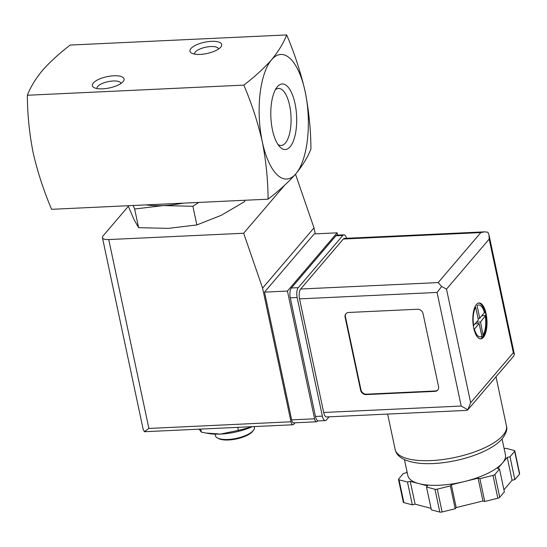 <?xml version="1.0" encoding="UTF-8"?>
<svg xmlns="http://www.w3.org/2000/svg" width="547" height="547" viewBox="0 0 547 547"><rect width="100%" height="100%" fill="white"/><g stroke="black" fill="none" stroke-linecap="round" stroke-linejoin="round"><path stroke-width="0.82" d="M268.078 199.176C278.997 190.78 288.262 182.315 295.865 173.782C302.792 165.29 307.811 157.023 310.928 148.989C310.86 130.131 308.939 111.02 305.164 91.657A62.365 24.465 87.3 0 0 271.62 59.726A62.365 24.465 87.3 0 0 262.321 141.851C266.088 161.208 268.009 180.319 268.078 199.176L51.596 209.31C43.719 190.821 37.558 171.908 33.114 152.579C29.34 133.222 27.418 114.111 27.35 95.253C30.461 87.219 35.48 78.953 42.413 70.454C50.016 61.927 59.274 53.462 70.194 45.059L286.683 34.926C283.572 42.96 278.546 51.227 271.62 59.726C264.016 68.252 254.758 76.717 243.839 85.12C251.709 103.609 257.869 122.521 262.321 141.851A62.365 24.465 87.3 0 0 295.865 173.782A62.365 24.465 87.3 0 0 305.164 91.657C300.713 72.334 294.553 53.421 286.683 34.926M128.107 205.727L133.933 219.381L138.623 227.661L168.175 228.379L196.852 224.933L221.275 215.292L244.817 201.487L244.557 200.277M198.793 202.417L192.886 206.287L196.852 224.933M192.886 206.287L163.327 205.569L134.658 209.009L138.623 227.661M134.658 209.009L133.167 205.494M275.367 89.735A28.553 11.2 -92.7 0 1 278.485 88.423A28.553 11.2 -92.7 0 1 289.623 105.448A28.553 11.2 -92.7 0 1 281.151 145.461A28.553 11.2 -92.7 0 1 277.931 144.442M295.018 103.547A32.82 12.875 -92.7 0 1 293.739 140.032A32.82 12.875 -92.7 0 1 279.64 146.664A32.82 12.875 -92.7 0 1 270.874 117.359A32.82 12.875 -92.7 0 1 276.864 87.356A32.82 12.875 -92.7 0 1 295.018 103.547M220.721 47.172A16.212 5.757 -12 0 0 220.954 46.885A16.212 5.757 -12 0 0 204.626 42.235A16.212 5.757 -12 0 0 191.607 53.121A16.212 5.757 -12 0 0 206.677 53.572A16.212 5.757 -12 0 0 220.721 47.172M123.102 81.612A16.212 5.757 -12 0 0 123.335 81.332A16.212 5.757 -12 0 0 107.007 76.683A16.212 5.757 -12 0 0 93.988 87.568A16.212 5.757 -12 0 0 109.058 88.012A16.212 5.757 -12 0 0 123.102 81.612M27.35 95.253L243.839 85.12M146.104 204.886A54.878 19.48 -12 0 0 163.327 205.569A54.878 19.48 -12 0 0 183.197 203.149M200.687 429.087L201.33 432.109L205.761 433.005L220.468 434.092L238.383 430.373L251.34 427.063M237.747 427.351L238.383 430.373M199.081 429.163L201.33 432.109M215.06 434.14L215.368 435.597A19.959 7.084 -12 0 0 217.385 437.915L218.458 438.503A18.96 6.728 -12 0 0 236.078 439.022A18.96 6.728 -12 0 0 252.502 431.542A18.96 6.728 -12 0 0 252.769 431.214L253.507 430.236A19.959 7.084 -12 0 0 254.41 427.296L254.252 426.578M217.385 437.915A19.959 7.084 -12 0 0 235.935 438.462A19.959 7.084 -12 0 0 253.22 430.585A19.959 7.084 -12 0 0 253.507 430.236M205.761 433.005L208.421 433.484A34.926 12.396 -12 0 0 220.468 434.092A34.926 12.396 -12 0 0 252.324 426.667M120.983 83.445A12.266 4.355 -12 0 0 120.969 83.37A12.266 4.355 -12 0 0 108.067 81.667A12.266 4.355 -12 0 0 96.976 88.47A12.266 4.355 -12 0 0 96.997 88.546M218.602 48.998A12.266 4.355 -12 0 0 218.588 48.929A12.266 4.355 -12 0 0 205.686 47.22A12.266 4.355 -12 0 0 194.595 54.03A12.266 4.355 -12 0 0 194.609 54.098M317.766 420.78L317.274 421.354A4.991 1.956 -92.7 0 1 316.535 421.778A4.991 1.956 -92.7 0 1 314.587 418.804L287.435 291.059L337.137 232.831L337.622 235.121M295.024 422.783L293.691 424.342A4.991 1.956 -92.7 0 1 292.953 424.766A4.991 1.956 -92.7 0 1 291.004 421.792L262.594 288.112L243.661 233.248L108.75 239.559A9.976 3.542 168 0 1 102.419 237.617A9.976 3.542 168 0 1 103.007 235.976L128.251 206.41M295.489 174.22L314.005 227.88L315.277 233.856M143.123 429.163L144.49 431.713M284.659 185.221L243.661 233.248M314.005 227.88L262.594 288.112M316.535 421.778L293.616 422.852A4.991 1.956 -92.7 0 1 291.667 419.87L264.516 292.125L314.217 233.904L337.137 232.831M144.305 431.72L148.9 428.445L291.004 421.792M287.435 291.059L264.516 292.125M473.743 328.138A17.962 7.049 87.3 0 0 480.758 338.853A17.962 7.049 87.3 0 0 486.953 320.583A17.962 7.049 87.3 0 0 479.076 302.97A17.962 7.049 87.3 0 0 473.743 328.138M478.659 303.017A17.962 7.049 -92.7 0 1 484.82 311.94L485.203 311.927A17.962 7.049 -92.7 0 1 485.627 313.704A17.962 7.049 -92.7 0 1 485.975 315.571L485.592 315.592A17.962 7.049 -92.7 0 1 485.777 316.829A17.962 7.049 -92.7 0 1 486.133 324.426A17.962 7.049 -92.7 0 1 483.227 336.467L483.61 336.453A17.962 7.049 -92.7 0 1 482.946 337.355A17.962 7.049 -92.7 0 1 482.242 338.06L481.859 338.073A17.962 7.049 -92.7 0 1 480.334 338.839M473.627 325.479L478.386 319.913L475.692 307.25A15.966 6.263 87.3 0 0 473.627 325.479M484.512 312.734A15.966 6.263 87.3 0 0 477.066 305.643L479.753 318.306L484.82 311.94M485.592 315.592L480.533 321.951L483.227 336.467M479.158 323.557L474.406 329.13A15.966 6.263 87.3 0 0 481.852 336.22L479.158 323.557L475.104 323.749M481.859 338.073L481.852 336.22M470.652 402.708L513.325 352.719L514.378 354.353L513.865 355.878L467.747 409.908L470.652 402.708L446.502 289.103L441.648 286.491L438.174 282.58L300.652 289.021L343.325 239.032A7.487 2.933 -92.7 0 1 344.432 238.396L484.608 231.839L487.951 232.243L489.011 235.005L489.182 239.114L446.502 289.103M467.747 409.908L466.782 410.38L326.6 416.944A7.487 2.933 -92.7 0 1 323.68 412.479L299.537 298.874A7.487 2.933 -92.7 0 1 300.652 289.021M434.94 391.372L366.175 394.592A4.991 4.232 40.5 0 1 360.623 390.243L345.109 317.246A4.991 4.232 40.5 0 1 345.895 313.793A4.991 4.232 40.5 0 1 348.719 312.467L417.484 309.253A4.991 4.232 40.5 0 1 423.036 313.602L438.55 386.599A4.991 4.232 40.5 0 1 437.764 390.052A4.991 4.232 40.5 0 1 434.94 391.372L435.282 390.968L366.517 394.189A4.991 4.232 40.5 0 1 360.965 389.84L345.451 316.843A4.991 4.232 40.5 0 1 346.073 313.595M494.871 474.495A2.496 0.889 168 0 1 492.984 475.418L479.883 478.646L478.099 478.181L464.718 481.476A49.893 17.709 -12 0 0 502.481 463.015L497.736 468.581L499.52 469.052L494.871 474.495L499.719 497.312A2.496 0.889 168 0 1 497.832 498.235L484.731 501.462L482.946 500.99L456.191 507.582L455.207 508.737L442.113 511.965A2.496 0.889 168 0 1 439.815 512.074L431.371 509.852L426.523 487.042L427.508 485.886L418.879 483.623A49.893 17.709 -12 0 0 464.718 481.476L451.343 484.772L450.359 485.927L437.258 489.155A2.496 0.889 168 0 1 434.968 489.264L426.523 487.042M504.149 448.697L505.804 448.287L514.248 450.502A2.496 0.889 168 0 1 514.802 450.913A2.496 0.889 168 0 1 514.652 451.323L510.002 456.772L507.233 457.449L502.481 463.015A49.893 17.709 -12 0 0 505.442 454.789L502.071 438.933M404.472 459.685L407.836 475.534A49.893 17.709 -12 0 0 418.879 483.623L410.25 481.353L407.481 482.037L399.03 479.815A2.496 0.889 168 0 1 398.483 479.411A2.496 0.889 168 0 1 398.626 479.001L403.283 473.552L406.052 472.868L407.03 471.726M329.062 416.828L326.381 419.966A7.487 2.933 -92.7 0 1 325.274 420.595L318.402 420.916A7.487 2.933 -92.7 0 1 315.482 416.458L290.266 297.835A7.487 2.933 -92.7 0 1 291.38 287.982L335.94 235.778A7.487 2.933 -92.7 0 1 337.048 235.148L343.919 234.827A7.487 2.933 -92.7 0 1 346.593 238.294M325.274 420.595A7.487 2.933 -92.7 0 1 322.354 416.13L297.144 297.513A7.487 2.933 -92.7 0 1 298.259 287.66L342.819 235.456A7.487 2.933 -92.7 0 1 343.919 234.827M467.849 409.771L461.203 406.038L437.06 292.44L441.648 286.491M438.174 282.58L480.847 232.591L484.608 231.839M450.359 485.927L455.207 508.737M451.343 484.772L456.191 507.582M478.099 478.181L482.946 500.99M479.883 478.646L484.731 501.462M499.52 469.052L504.368 491.862L499.719 497.312M507.233 457.449L512.081 480.266L503.931 489.811M510.002 456.772L514.85 479.582L512.081 480.266M514.802 450.913L519.65 473.723A2.496 0.889 168 0 1 519.5 474.133L514.85 479.582M407.481 482.037L412.329 504.847L403.884 502.631A2.496 0.889 168 0 1 403.33 502.228L398.483 479.411M410.25 481.353L415.098 504.163L412.329 504.847M431.05 508.361L415.098 504.163M437.928 389.84A4.991 4.232 40.5 0 1 435.282 390.968M478.057 318.381L479.753 318.306M481.962 315.722L485.968 315.53M476.478 322.142L480.533 321.951M481.921 336.631L483.541 336.555M148.9 428.445L108.75 239.559M314.587 418.804L291.667 419.87M483.22 334.614A15.966 6.263 87.3 0 0 485.285 316.385M506.44 425.874C507.602 429.046 506.214 433.327 502.269 438.701C499.144 442.297 494.775 445.641 489.155 448.718C479.89 453.764 468.943 457.675 456.307 460.458C443.214 463.254 431.221 464.225 420.322 463.371C405.149 461.743 396.76 457.121 395.166 449.525A56.874 20.191 -12 0 0 442.947 459.521A56.874 20.191 -12 0 0 503.062 435.248A56.874 20.191 -12 0 0 506.44 425.874L496.006 376.801M437.06 292.44L299.537 298.874M461.203 406.038L323.68 412.479M513.325 352.719L489.182 239.114M480.847 232.591L343.325 239.032M322.354 416.13L315.482 416.458M297.144 297.513L290.266 297.835M298.259 287.66L291.38 287.982M342.819 235.456L335.94 235.778M437.258 489.155L442.113 511.965M492.984 475.418L497.832 498.235M514.652 451.323L519.5 474.133M399.03 479.815L403.884 502.631M434.968 489.264L439.815 512.074M360.965 389.84L360.623 390.243M366.517 394.189L366.175 394.592M345.451 316.843L345.109 317.246M143.129 429.163L102.419 237.617M144.497 431.713L292.953 424.766M485.777 316.829L486.133 324.426M395.166 449.525L387.638 414.086M514.378 354.353L489.011 235.005"/></g></svg>
